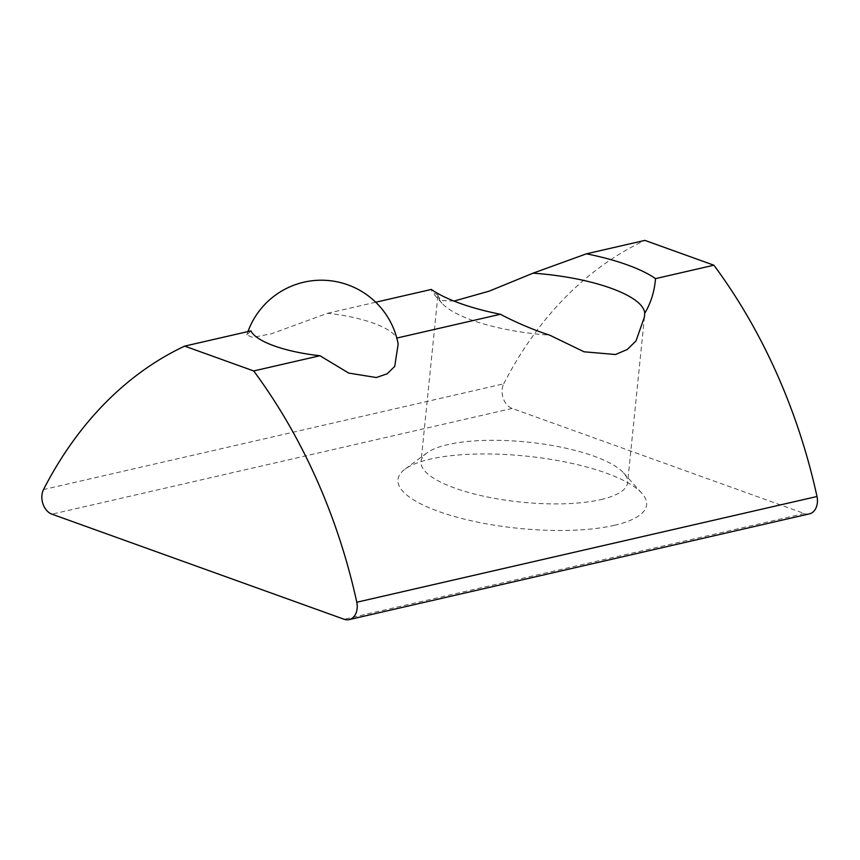 <?xml version="1.0" encoding="UTF-8"?>
<svg xmlns="http://www.w3.org/2000/svg" width="860" height="860" viewBox="0 0 860 860"><rect width="100%" height="100%" fill="white"/><g stroke="black" fill="none" stroke-linecap="round" stroke-linejoin="round"><path stroke-width="0.64" stroke-dasharray="4.3 3.22" d="M250.926 330.896L246.831 334.927L252.539 337.421L271.47 333.744L327.606 313.276A73.992 21.511 -174.2 0 1 396.632 338.109L398.169 344.118M453.972 301.086L441.363 300.538L437.847 295.98L438.041 294.991A103.834 30.175 5.8 0 0 442.029 303.279A103.834 30.175 5.8 0 0 549.701 335.153M600.785 499.606A103.834 30.175 5.8 0 0 627.617 482.589A103.834 30.175 5.8 0 0 623.661 472.978A103.834 30.175 5.8 0 0 527.373 442.072A103.834 30.175 5.8 0 0 426.829 452.983A103.834 30.175 5.8 0 0 421.024 461.605A103.834 30.175 5.8 0 0 485.631 496.618A103.834 30.175 5.8 0 0 600.785 499.606M614.309 525.32A124.969 36.324 5.8 0 0 641.839 493.274A124.969 36.324 5.8 0 0 525.944 456.09A124.969 36.324 5.8 0 0 404.942 469.216A124.969 36.324 5.8 0 0 458.541 517.634A124.969 36.324 5.8 0 0 614.309 525.32M809.346 513.882A15.62 11.352 77.1 0 1 804.347 513.527L512.151 408.435A15.62 11.352 77.1 0 1 503.723 383.829L43.516 489.555M375.734 302.225L327.606 313.276M438.041 294.991L432.15 292.25L431.344 289.444M503.723 383.829A468.625 340.528 77.1 0 1 644.882 240.392M512.151 408.435L51.944 514.173M804.347 513.527L344.129 619.264M247.97 331.584A78.109 78.109 0 0 0 246.831 334.927M437.847 295.98L421.024 461.605M644.441 316.964L627.617 482.589M442.029 303.279L432.15 292.25M426.829 452.983L404.942 469.216M623.661 472.978L641.839 493.274"/><path stroke-width="1.29" d="M247.97 331.584A78.109 78.109 0 0 1 398.169 344.118L394.708 366.435L387.129 373.81L376.315 377.529L348.708 373.079L319.942 355.728A73.992 21.511 -174.2 0 1 274.232 345.892A73.992 21.511 -174.2 0 1 250.926 330.896L184.674 346.118L253.689 370.95A468.625 340.528 77.1 0 1 356.792 602.236A15.62 11.352 77.1 0 1 349.138 619.608A15.62 11.352 77.1 0 1 344.129 619.264L51.944 514.173A15.62 11.352 77.1 0 1 43.516 489.555A468.625 340.528 77.1 0 1 184.674 346.118M375.734 302.225L431.344 289.444A124.969 36.324 5.8 0 0 500.369 314.276C517.064 322.973 533.512 329.928 549.701 335.153L584.047 351.794L615.524 354.513L627.209 349.515L635.981 340.979L644.441 316.964L644.71 313.319C650.902 302.978 654.503 291.411 655.503 278.629A124.969 36.324 5.8 0 0 586.477 253.807L533.06 273.168L489.275 291.121L453.972 301.086M500.369 314.276L396.804 338.066M319.942 355.728L253.689 370.95M586.477 253.807L644.882 240.392L713.908 265.213A468.625 340.528 77.1 0 1 817 496.5L356.792 602.236M713.908 265.213L655.503 278.629M644.71 313.319A103.834 30.175 5.8 0 0 533.06 273.168M817 496.5A15.62 11.352 77.1 0 1 809.346 513.882L349.138 619.608"/></g></svg>

